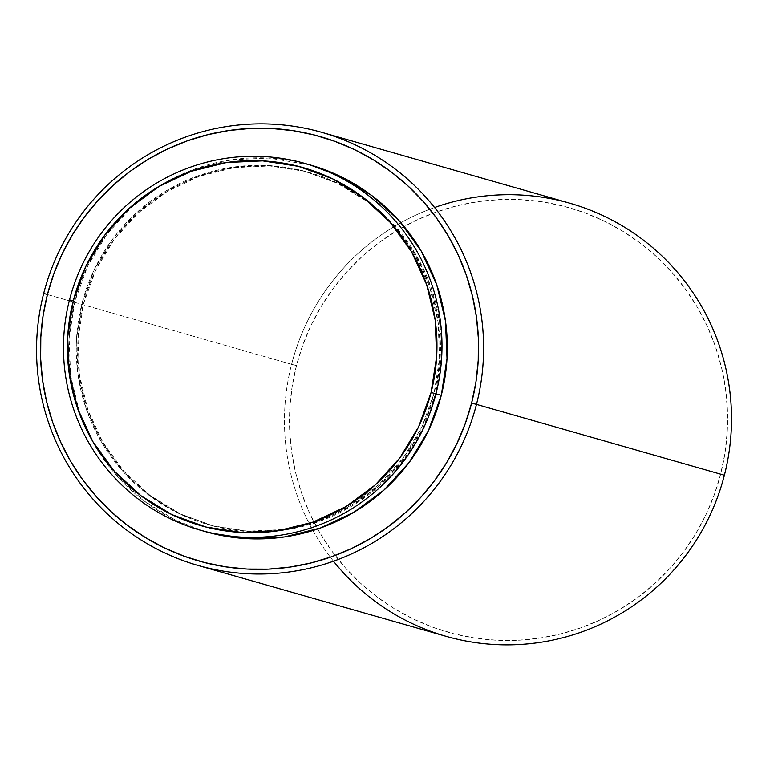 <?xml version="1.0" encoding="UTF-8"?>
<svg xmlns="http://www.w3.org/2000/svg" width="770" height="770" viewBox="0 0 770 770"><rect width="100%" height="100%" fill="white"/><g stroke="black" fill="none" stroke-linecap="round" stroke-linejoin="round"><path stroke-width="0.58" stroke-dasharray="3.85 2.89" d="M310.06 164.895L268.817 158.052L231.751 159.746L195.696 168.697L162.027 184.55L132.055 206.697L106.924 234.292L87.607 266.266L74.834 301.397L69.512 299.877L74.834 301.397A190.691 189.141 -74.1 0 0 205.657 531.704M435.531 393.884L434.059 393.46A183.183 181.691 105.9 0 1 207.717 524.486A183.183 181.691 105.9 0 1 82.043 303.245L83.516 303.669A183.183 181.691 -74.1 0 0 209.19 524.909A183.183 181.691 -74.1 0 0 435.531 393.884L441.037 358.406L439.564 322.553L431.181 287.711L416.195 255.217L395.183 226.313L368.965 202.115L338.54 183.558L305.074 171.354L269.866 165.964L234.253 167.591L199.613 176.195L167.273 191.422L138.484 212.693L114.345 239.201L95.778 269.923L83.516 303.669L78.011 339.147L79.474 375L87.867 409.842L102.853 442.336L123.855 471.24L150.083 495.437L180.507 513.994L213.964 526.199L249.182 531.589L284.794 529.962L319.425 521.357L351.765 506.131L380.563 484.859L404.702 458.352L423.259 427.629L435.531 393.884A183.183 181.691 -74.1 0 0 309.858 172.644A183.183 181.691 -74.1 0 0 83.516 303.669L82.043 303.245A183.183 181.691 105.9 0 1 308.385 172.23A183.183 181.691 105.9 0 1 434.059 393.46L435.531 393.884M333.497 561.215A225.225 223.396 105.9 0 1 291.589 364.325L43.669 293.476L291.589 364.325A225.225 223.396 -74.1 0 0 446.109 636.338M569.877 203.232A225.225 223.396 -74.1 0 0 291.589 364.325L296.469 365.586A220.72 218.93 -74.1 0 0 453.655 633.72A220.72 218.93 -74.1 0 0 720.624 474.291L724.397 475.244L720.624 474.291L724.984 453.078L727.255 431.537L727.429 409.89L725.484 388.34L721.452 367.097L715.378 346.356L707.303 326.336L697.322 307.201L685.512 289.164L672.008 272.378L656.925 257.016L640.419 243.233L622.632 231.135L603.757 220.865L583.958 212.51L563.438 206.158L542.388 201.856L521.011 199.661L499.509 199.584L478.103 201.634L456.985 205.783L436.359 211.991L416.435 220.201L397.397 230.336L379.427 242.3L362.708 255.977L347.386 271.233L333.622 287.913L321.533 305.873L311.253 324.921L302.87 344.893L296.469 365.586L292.109 386.8L289.838 408.341L289.664 429.987L291.609 451.538L295.632 472.78L301.715 493.522L309.79 513.551L319.771 532.676L331.572 550.714L345.085 567.5L360.168 582.861L376.674 596.654L394.461 608.743L413.336 619.013L433.135 627.367L453.655 633.72L474.705 638.022L496.082 640.216L517.584 640.293L538.99 638.253L560.108 634.105L580.734 627.887L600.658 619.677L619.696 609.542L637.666 597.578L654.385 583.901L669.707 568.655L683.471 551.965L695.56 534.005L705.84 514.957L714.223 494.985L720.624 474.291A220.72 218.93 -74.1 0 0 563.438 206.158A220.72 218.93 -74.1 0 0 296.469 365.586L291.589 364.325A225.225 223.396 105.9 0 1 434.569 207.505M310.445 165.011A190.691 189.141 -74.1 0 0 74.834 301.397L69.098 338.338L70.628 375.654L79.368 411.921L94.96 445.753L116.828 475.841L144.125 501.029L175.801 520.347L205.205 531.579M82.043 303.245L94.315 269.5L112.872 238.787L137.022 212.279L165.81 190.999L198.15 175.772L232.781 167.177L268.393 165.54L303.611 170.93L337.067 183.144L367.492 201.702L393.72 225.889L414.722 254.793L429.708 287.287L438.101 322.13L439.564 357.983L434.059 393.46L421.796 427.215L403.23 457.929L379.09 484.436L350.302 505.717L317.962 520.943L283.322 529.539L247.709 531.175L212.501 525.785L179.035 513.571L148.61 495.014L122.391 470.817L101.38 441.922L86.394 409.419L78.011 374.576L76.538 338.733L82.043 303.245M209.19 524.909L207.717 524.486M309.858 172.644L308.385 172.23"/><path stroke-width="1.16" d="M435.955 393.797L431.075 392.527A186.186 184.675 105.9 0 1 205.879 527.017A186.186 184.675 105.9 0 1 73.285 300.829L69.512 299.877A190.691 189.141 -74.1 0 0 205.311 531.531A190.691 189.141 -74.1 0 0 435.955 393.797A190.691 189.141 105.9 0 1 200.335 530.184A190.691 189.141 105.9 0 1 69.512 299.877A190.691 189.141 105.9 0 1 305.132 163.49A190.691 189.141 105.9 0 1 435.955 393.797L441.277 395.318L435.955 393.797A190.691 189.141 -74.1 0 0 300.156 162.143A190.691 189.141 -74.1 0 0 69.512 299.877L73.285 300.829A186.186 184.675 105.9 0 1 298.481 166.349A186.186 184.675 105.9 0 1 431.075 392.527L435.955 393.797M200.335 530.184L205.657 531.704A190.691 189.141 -74.1 0 0 441.277 395.318L447.004 358.377L445.474 321.061L436.744 284.784L421.142 250.962L399.274 220.874L371.977 195.686L340.311 176.369L310.06 164.895M476.476 404.394L471.596 403.124A220.72 218.93 105.9 0 1 204.627 562.562A220.72 218.93 105.9 0 1 47.442 294.429L43.669 293.476A225.225 223.396 -74.1 0 0 204.06 567.076A225.225 223.396 -74.1 0 0 476.476 404.394A225.225 223.396 105.9 0 1 198.188 565.488A225.225 223.396 105.9 0 1 43.669 293.476A225.225 223.396 105.9 0 1 321.956 132.382A225.225 223.396 105.9 0 1 476.476 404.394L724.397 475.244L476.476 404.394A225.225 223.396 -74.1 0 0 316.085 130.785A225.225 223.396 -74.1 0 0 43.669 293.476L47.442 294.429A220.72 218.93 105.9 0 1 314.41 134.991A220.72 218.93 105.9 0 1 471.596 403.124L476.476 404.394M198.188 565.488L446.109 636.338A225.225 223.396 -74.1 0 0 724.397 475.244A225.225 223.396 105.9 0 1 554.795 639.678A225.225 223.396 105.9 0 1 333.497 561.215M434.569 207.505A225.225 223.396 105.9 0 1 659.495 253.619A225.225 223.396 105.9 0 1 724.397 475.244A225.225 223.396 -74.1 0 0 569.877 203.232L321.956 132.382M47.442 294.429L53.842 273.735L62.226 253.763L72.515 234.706L84.594 216.755L98.358 200.065L113.681 184.81L130.409 171.142L148.379 159.178L167.417 149.043L187.341 140.823L207.958 134.615L229.075 130.467L250.491 128.417L271.983 128.494L293.36 130.698L314.41 134.991L334.931 141.353L354.729 149.707L373.614 159.977L391.391 172.066L407.898 185.859L422.98 201.22L436.494 217.997L448.294 236.044L458.285 255.168L466.351 275.198L472.433 295.93L476.457 317.182L478.401 338.733L478.228 360.379L475.956 381.91L471.596 403.124L465.195 423.818L456.812 443.789L446.533 462.847L434.453 480.798L420.68 497.487L405.357 512.743L388.638 526.41L370.668 538.374L351.63 548.51L331.706 556.729L311.08 562.937L289.972 567.086L268.557 569.136L247.064 569.059L225.687 566.855L204.627 562.562L184.107 556.2L164.308 547.845L145.434 537.576L127.656 525.487L111.14 511.694L96.058 496.332L82.554 479.556L70.744 461.509L60.763 442.384L52.687 422.355L46.614 401.622L42.581 380.37L40.646 358.82L40.81 337.173L43.091 315.642L47.442 294.429M205.205 531.579L210.633 533.052L247.286 538.663L284.361 536.969L320.416 528.018L354.075 512.166L384.047 490.009L409.178 462.423L428.505 430.44L441.277 395.318A190.691 189.141 -74.1 0 0 310.445 165.011L305.132 163.49M73.285 300.829L85.759 266.526L104.624 235.312L129.158 208.372L158.428 186.744L191.287 171.267L226.495 162.528L262.695 160.863L298.481 166.349L332.496 178.756L363.421 197.62L390.072 222.212L411.421 251.578L426.647 284.611L435.175 320.022L436.667 356.462L431.075 392.527L418.601 426.83L399.736 458.044L375.202 484.985L345.942 506.612L313.072 522.089L277.864 530.828L241.674 532.494L205.879 527.017L171.864 514.601L140.948 495.745L114.297 471.153L92.939 441.778L77.712 408.745L69.184 373.334L67.693 336.894L73.285 300.829"/></g></svg>
